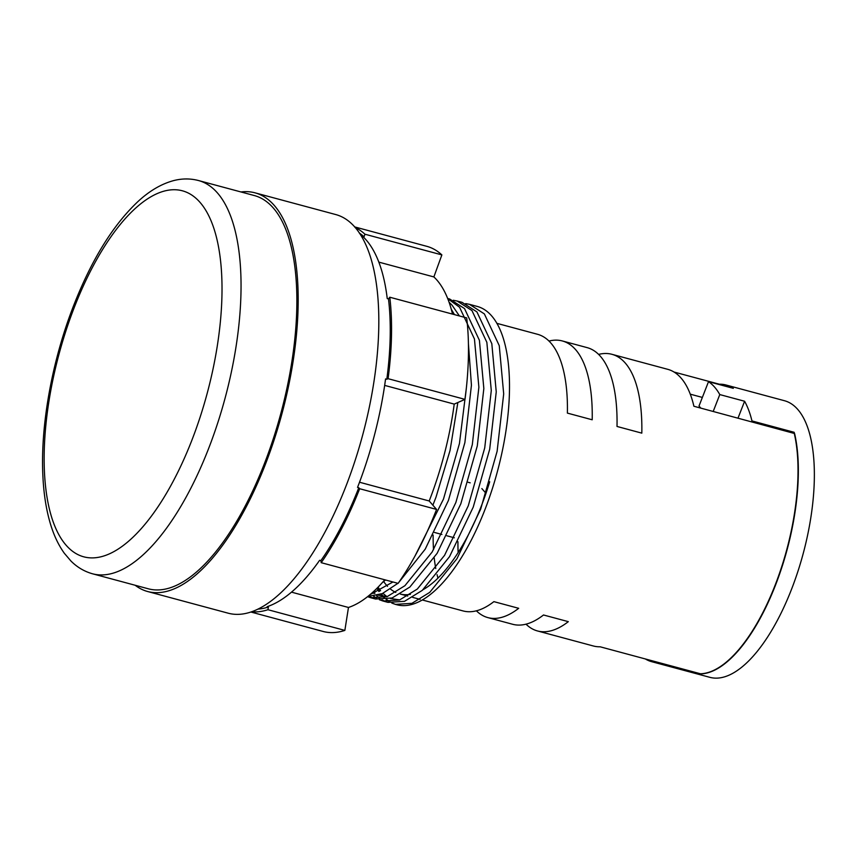<?xml version="1.0" encoding="UTF-8"?>
<svg xmlns="http://www.w3.org/2000/svg" width="857" height="857" viewBox="0 0 857 857"><rect width="100%" height="100%" fill="white"/><g stroke="black" fill="none" stroke-linecap="round" stroke-linejoin="round"><path stroke-width="1.29" d="M373.181 591.908L374.423 593.419M376.491 595.615L379.747 598.368M382.008 599.857L385.543 601.571M383.025 601.036L387.985 602.375L404.493 601.325L422.287 590.366L449.529 556.664L473.235 507.13L489.69 449.272L496.246 391.885L491.811 343.657L476.921 311.905L462.052 302.339L457.092 301.011L471.961 310.566L486.851 342.318L491.286 390.546L484.719 447.943L468.276 505.791L444.569 555.325L417.327 589.038L399.533 599.986L383.025 601.036L379.383 599.729M369.603 596.515L373.138 598.229M447.75 298.697L459.556 307.235L474.446 338.986L478.881 387.214L472.314 444.601L455.87 502.459L432.164 551.994L404.922 585.695L387.128 596.643L370.62 597.704L375.58 599.032L392.088 597.982L409.882 587.034L437.124 553.322L460.83 503.787L477.285 445.94L483.841 388.542L479.406 340.315L464.515 308.563L449.646 299.007L447.654 298.472M367.846 596.461L382.297 593.612L397.916 583.317M398.526 582.771L425.233 549.144L448.425 500.456L464.88 442.598L471.436 385.211L468.415 343.582M459.406 315.954L452.11 305.231L449.047 302.178M382.265 582.674L385.511 579.975M432.881 505.191L436.02 497.114L450.043 450.503L457.852 402.511M92.588 573.804L148.411 588.823A203.634 82.293 -74.9 0 0 264.192 464.183A203.634 82.293 -74.9 0 0 254.218 195.525L198.395 180.506A203.634 82.293 105.1 0 1 208.369 449.164A203.634 82.293 105.1 0 1 92.588 573.804C84.393 571.523 77.184 567.259 70.949 561.035L64.35 553.29C58.812 545.577 54.366 536.418 51.024 525.812C46.407 511.158 43.686 494.285 42.85 475.185C40.44 424.547 52.277 359.983 73.863 305.006C91.87 259.178 113.37 224.566 138.363 201.17C149.579 190.854 161.212 184.03 173.275 180.698C181.791 178.438 190.168 178.374 198.395 180.506M135.16 585.256A206.451 83.429 -74.9 0 0 147.683 591.534A206.451 83.429 -74.9 0 0 265.059 465.18A206.451 83.429 -74.9 0 0 254.947 192.814A206.451 83.429 -74.9 0 0 240.978 191.968M147.683 591.534L228.316 613.226A206.451 83.429 -74.9 0 0 345.692 486.872A206.451 83.429 -74.9 0 0 335.58 214.507L254.947 192.814M258.128 609.102A196.617 79.455 -74.9 0 0 268.37 607.013L267.127 606.681A196.617 79.455 105.1 0 0 319.629 560.307L320.872 560.639A196.617 79.455 -74.9 0 0 358.783 487.729L357.54 487.397A196.617 79.455 105.1 0 0 385.575 378.912L386.818 379.244A196.617 79.455 -74.9 0 0 388.489 298.922L389.785 297.218L466.69 317.915A199.424 80.59 -74.9 0 1 464.997 399.373L388.082 378.687L386.818 379.244M466.358 388.007L459.438 443.594L443.465 499.117L414.895 556.225M392.956 581.978L370.117 594.597M370.62 597.704L367.599 596.665M377.048 598.518L373.684 596.183M451.253 309.206L454.446 314.615M453.299 300.271L457.092 301.011M465.705 303.614L469.497 304.342L484.366 313.908L499.256 345.66L503.691 393.888L497.124 451.275L480.681 509.133L456.974 558.668L429.732 592.369L411.938 603.328L395.431 604.378L391.788 603.071M395.431 604.378L396.877 604.763A154.485 62.422 -74.9 0 0 484.719 510.215A154.485 62.422 -74.9 0 0 477.145 306.41L469.497 304.342M496.792 323.325L537.489 334.273A143.248 57.89 105.1 0 1 567.388 413.106L592.198 419.78A143.248 57.89 -74.9 0 0 562.299 340.947L587.12 347.621A143.248 57.89 105.1 0 1 617.008 426.454L641.818 433.139A143.248 57.89 -74.9 0 0 611.93 354.305L667.753 369.324A143.248 57.89 105.1 0 1 693.902 406.25L794.321 433.46A143.076 57.815 -74.9 0 0 794.3 433.363L794.546 433.331A143.248 57.89 -74.9 0 1 775.414 585.385A143.248 57.89 -74.9 0 1 700.769 673.87L700.608 673.827A143.248 57.89 105.1 0 1 699.976 673.827L657.801 662.482A143.248 57.89 105.1 0 1 651.62 661.668L709.928 677.351A143.248 57.89 -74.9 0 0 791.375 589.68A143.248 57.89 -74.9 0 0 784.359 400.69L726.05 385.007A143.248 57.89 -74.9 0 0 719.88 384.193L719.687 384.675M651.62 661.668A143.248 57.89 105.1 0 1 645.332 658.947M454.317 537.789L446.872 535.786M441.912 534.457L434.467 532.454M433.128 535.057A143.248 57.89 -74.9 0 0 433.524 549.744M434.22 557.939A143.248 57.89 -74.9 0 0 435.763 568.523M437.07 574.672A143.248 57.89 -74.9 0 0 437.959 578.143M422.362 599.986L463.059 610.934A143.248 57.89 -74.9 0 0 493.878 601.635L518.689 608.309A143.248 57.89 105.1 0 1 487.869 617.608A143.248 57.89 105.1 0 1 476.396 610.827M458.131 552.626A143.248 57.89 105.1 0 1 457.938 541.731M487.869 617.608L512.679 624.282A143.248 57.89 -74.9 0 0 543.509 614.983L568.32 621.657A143.248 57.89 105.1 0 1 537.489 630.956A143.248 57.89 105.1 0 1 526.016 624.175M383.668 581.539A143.248 57.89 -74.9 0 0 387.525 586.327M390.481 589.07A143.248 57.89 -74.9 0 0 395.795 592.433M400.305 594.051A143.248 57.89 -74.9 0 0 410.374 594.372M423.058 589.691A143.248 57.89 -74.9 0 0 481.248 506.241A143.248 57.89 -74.9 0 0 489.711 481.773M537.489 630.956L593.312 645.974A143.248 57.89 -74.9 0 0 600.125 646.789L700.437 673.773A143.248 57.89 105.1 0 0 775.082 585.299A143.248 57.89 105.1 0 0 794.225 433.246M719.816 384.343L674.041 372.034M562.299 340.947A143.248 57.89 -74.9 0 0 548.973 341.065M611.93 354.305A143.248 57.89 -74.9 0 0 598.593 354.412M794.385 433.288A143.248 57.89 -74.9 0 0 794.15 432.292L751.964 420.937A143.248 57.89 -74.9 0 0 744.594 401.247L719.784 394.574A143.248 57.89 -74.9 0 0 708.503 381.665L733.313 388.339A143.248 57.89 -74.9 0 0 726.05 385.007M793.818 433.139L794.15 432.292M751.643 421.783L751.964 420.937M738.016 418.12L744.594 401.247M355.152 227.544A199.424 80.59 -74.9 0 1 364.953 234.218L364.021 236.8A196.617 79.455 -74.9 0 0 359.308 233.04M364.953 234.218L441.869 254.904A199.424 80.59 -74.9 0 0 426.797 246.323L354.584 226.891M388.082 378.687A199.424 80.59 -74.9 0 0 389.785 297.218M358.783 487.729L359.651 488.726L436.567 509.422L429.196 500.981A175.546 70.938 -74.9 0 0 454.221 404.108L464.997 399.373M359.651 488.726A199.424 80.59 -74.9 0 1 321.204 562.674L320.872 560.639M321.204 562.674L398.109 583.371A199.424 80.59 -74.9 0 0 436.567 509.422M452.517 314.101A175.546 70.938 -74.9 0 0 433.867 276.929L441.869 254.904M250.972 612.048L323.175 631.47A199.424 80.59 -74.9 0 0 344.857 630.409L348.467 607.474A175.546 70.938 -74.9 0 0 384.782 579.782M268.37 607.013L267.941 609.713L344.857 630.409M251.776 611.769A199.424 80.59 -74.9 0 0 267.941 609.713M377.294 587.956A154.485 62.422 -74.9 0 0 379.405 591.309M381.397 593.997A154.485 62.422 -74.9 0 0 384.514 597.468M386.7 599.429A154.485 62.422 -74.9 0 0 390.106 601.85M392.474 603.124A154.485 62.422 -74.9 0 0 396.148 604.56M389.453 601.86L386.089 599.525M383.936 597.618L380.862 594.212M378.912 591.555L376.909 588.341M388.489 298.922L387.246 298.59A196.617 79.455 105.1 0 0 362.779 236.468L364.021 236.8M291.509 592.155L348.467 607.474M384.664 385.393L454.221 404.108M359.522 482.234L429.196 500.981M378.826 262.124L433.867 276.929M481.859 488.586L485.983 493.311M468.136 482.287L470.204 482.845M713.206 411.446L719.784 394.574M690.26 394.166L702.365 397.423M700.844 408.125L699.012 406.014L708.503 381.665M74.538 306.774A189.59 76.616 -74.9 0 0 66.214 545.341A189.59 76.616 -74.9 0 0 191.625 440.862A189.59 76.616 -74.9 0 0 199.96 202.295A189.59 76.616 -74.9 0 0 74.538 306.774M390.471 598.518L399.737 599.911M378.066 595.176L387.321 596.579M371.681 593.248L374.916 593.237M400.294 594.051L407.739 596.054M412.699 597.383L420.144 599.386M378.033 587.206L380.551 590.719M382.897 593.344L387 596.697M372.913 592.155L374.595 593.355"/></g></svg>
